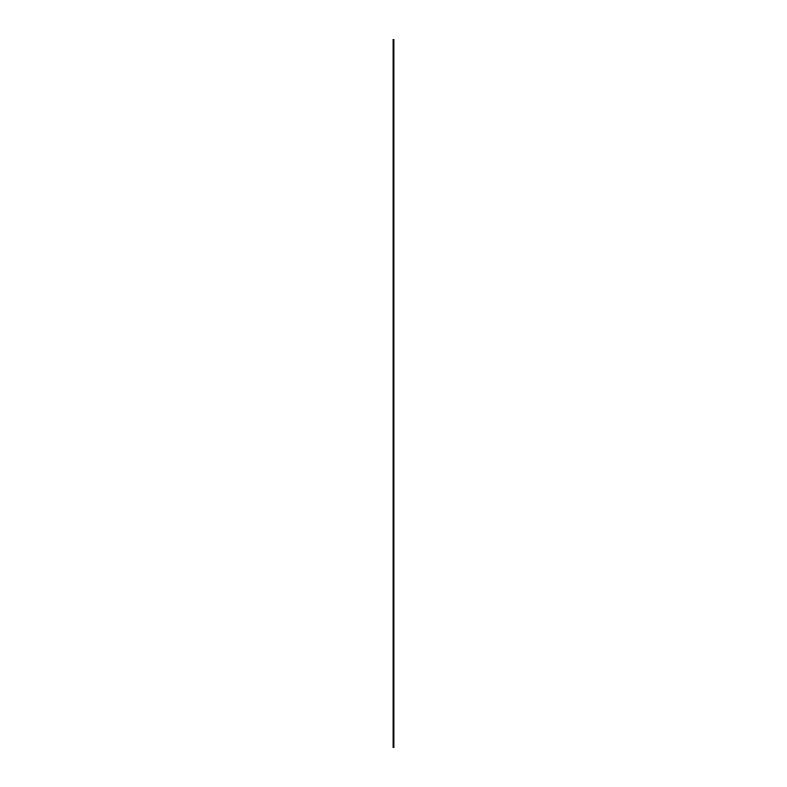 <?xml version="1.0" encoding="UTF-8"?>
<svg xmlns="http://www.w3.org/2000/svg" width="787" height="787" viewBox="0 0 787 787"><rect width="100%" height="100%" fill="white"/><g stroke="black" fill="none" stroke-linecap="round" stroke-linejoin="round"><path stroke-width="1.18" d="M393.923 39.35L393.923 747.65L393.923 39.35L393.923 747.65L393.746 39.35L393.746 747.65L393.392 39.35L393.215 747.65L393.215 39.35L393.923 39.35M393.185 39.35L393.077 747.65L393.185 39.35M393.077 39.35L393.077 747.65L393.077 39.35"/></g></svg>
